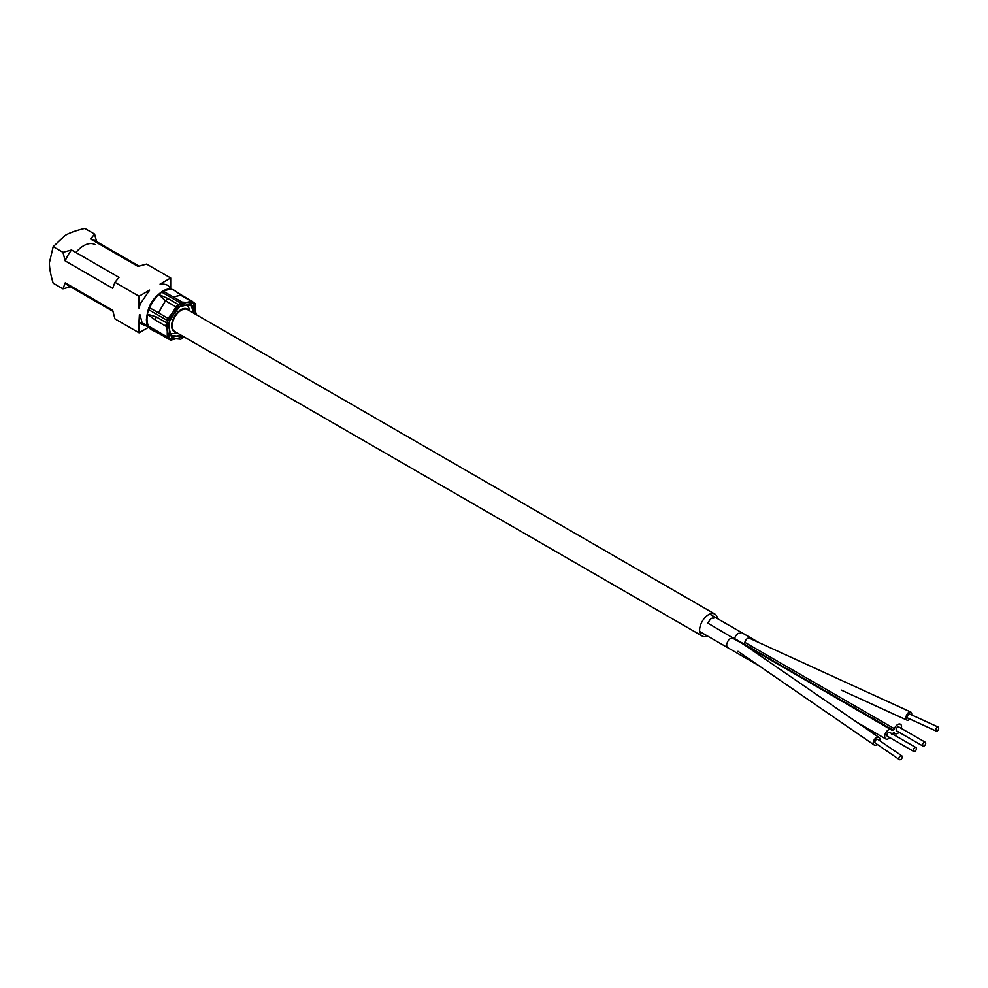 <?xml version="1.0" encoding="UTF-8"?>
<svg xmlns="http://www.w3.org/2000/svg" width="988" height="988" viewBox="0 0 988 988"><rect width="100%" height="100%" fill="white"/><g stroke="black" fill="none" stroke-linecap="round" stroke-linejoin="round"><path stroke-width="1.48" d="M717.449 618.611A12.683 7.324 120 0 0 714.892 614.079A12.683 7.324 120 0 0 705.123 617.475A12.683 7.324 120 0 0 699.59 630.233A12.683 7.324 120 0 0 702.221 636.037A12.683 7.324 120 0 0 707.433 635.976M708.396 623.44A4.471 2.581 -60 0 1 710.508 619.217A4.471 2.581 -60 0 1 713.768 618.216M702.221 636.037L174.888 331.585A12.683 7.324 -60 0 1 172.27 325.781A12.683 7.324 -60 0 1 177.803 313.023A12.683 7.324 -60 0 1 187.572 309.627L714.892 614.079M911.689 714.942A4.471 2.433 114.6 0 0 911.516 712.978A4.471 2.433 114.6 0 0 910.689 712.027A4.471 2.433 114.6 0 0 907.132 714.126A4.471 2.433 114.6 0 0 906.144 719.215A4.471 2.433 114.6 0 0 906.972 720.166A4.471 2.433 114.6 0 0 909.825 719.005M936.328 731.145L907.898 718.128A2.235 1.223 -65.4 0 1 907.49 717.659A2.235 1.223 -65.4 0 1 907.984 715.114A2.235 1.223 -65.4 0 1 909.763 714.065L938.192 727.069A2.235 1.223 114.6 0 0 936.402 728.119A2.235 1.223 114.6 0 0 935.92 730.663A2.235 1.223 114.6 0 0 936.328 731.145A2.235 1.223 114.6 0 0 938.106 730.095A2.235 1.223 114.6 0 0 938.6 727.551A2.235 1.223 114.6 0 0 938.192 727.069M879.876 740.79A4.471 2.803 124.5 0 0 880.036 739.592A4.471 2.803 124.5 0 0 879.147 737.567A4.471 2.803 124.5 0 0 875.38 738.444A4.471 2.803 124.5 0 0 873.182 742.914A4.471 2.803 124.5 0 0 874.071 744.94A4.471 2.803 124.5 0 0 877.344 744.47M899.315 759.587L875.343 743.1A2.235 1.396 -55.5 0 1 874.899 742.087A2.235 1.396 -55.5 0 1 875.998 739.851A2.235 1.396 -55.5 0 1 877.875 739.419L901.846 755.906A2.235 1.396 124.5 0 0 899.957 756.339A2.235 1.396 124.5 0 0 898.87 758.574A2.235 1.396 124.5 0 0 899.315 759.587A2.235 1.396 124.5 0 0 901.204 759.155A2.235 1.396 124.5 0 0 902.291 756.919A2.235 1.396 124.5 0 0 901.846 755.906M891.843 734.504L893.251 732.911A1.865 1.074 -60 0 1 894.177 732.812A1.865 1.074 -60 0 1 894.399 733.022A5.409 3.125 120 0 0 895.029 733.627A5.409 3.125 120 0 0 899.092 732.293M901.315 728.415A5.409 3.125 120 0 0 900.439 724.266A5.409 3.125 120 0 0 894.399 728.724A1.865 1.074 -60 0 1 893.251 730.169L734.763 638.668A4.471 2.581 120 0 1 736.875 634.444A4.471 2.581 120 0 1 740.135 633.432M741.198 642.682L891.843 730.206A5.409 3.125 120 0 0 891.201 729.601A5.409 3.125 120 0 0 885.791 732.726A5.409 3.125 120 0 0 885.791 738.962A5.409 3.125 120 0 0 889.842 737.641M893.251 730.169L891.843 730.206M913.739 751.448L887.372 736.221A2.235 1.297 -60 0 1 886.915 735.196A2.235 1.297 -60 0 1 887.891 732.948A2.235 1.297 -60 0 1 889.608 732.343L915.975 747.57A2.235 1.297 120 0 0 914.258 748.163A2.235 1.297 120 0 0 913.283 750.423A2.235 1.297 120 0 0 913.739 751.448A2.235 1.297 120 0 0 915.468 750.843A2.235 1.297 120 0 0 916.444 748.595A2.235 1.297 120 0 0 915.975 747.57M925.237 742.223L898.87 726.995A2.235 1.297 120 0 0 897.141 727.6A2.235 1.297 120 0 0 896.165 729.848A2.235 1.297 120 0 0 896.635 730.873L923.002 746.101A2.235 1.297 -60 0 1 922.533 745.076A2.235 1.297 -60 0 1 923.508 742.815A2.235 1.297 -60 0 1 925.237 742.223A2.235 1.297 -60 0 1 925.707 743.248A2.235 1.297 -60 0 1 924.719 745.495A2.235 1.297 -60 0 1 923.002 746.101M146.434 319.087L147.212 314.246L146.99 319.383C147.323 324.509 148.768 327.917 151.325 329.597C148.027 327.633 146.409 324.138 146.434 319.087A3.73 2.26 2.6 0 0 146.99 319.383M147.274 313.962C148.632 306.058 152.374 299.574 158.512 294.51C153.338 300.13 149.596 306.613 147.274 313.962A22.749 13.128 120 0 0 147.237 314.11L155.462 320.137L156.141 316.827L147.237 314.11A22.749 13.128 120 0 0 147.212 314.246M158.722 294.313C164.119 289.2 169.232 287.829 174.061 290.2C170.109 288.459 164.996 289.83 158.722 294.313A22.749 13.128 120 0 0 158.611 294.412L167.948 298.524L165.416 300.772L167.948 298.524M173.332 297.018L180.606 295.128L182.471 296.202M174.061 290.2A22.749 13.128 120 0 1 174.123 290.237A22.749 13.128 120 0 0 174.123 290.237L182.508 296.239L180.643 295.165L173.493 297.116M196.353 314.69L193.031 302.316A3.73 2.149 120 0 0 192.351 301.34A3.73 2.149 120 0 0 191.166 301.229L178.532 304.625A3.73 2.149 120 0 0 175.975 306.885L166.725 322.915A3.73 2.149 120 0 0 166.033 326.25L169.43 338.896A3.73 2.149 120 0 0 170.109 339.872A3.73 2.149 120 0 0 171.294 339.971L183.682 336.649M151.448 329.671L151.374 329.634A22.749 13.128 120 0 0 151.374 329.634A22.749 13.128 120 0 0 151.399 329.646L159.686 333.845M151.399 329.646L160.711 333.87M166.033 326.25L155.511 320.174L156.141 316.827M158.537 312.875L165.453 300.809L158.413 312.801M158.512 294.51A22.749 13.128 120 0 1 158.611 294.412L165.416 300.772L175.975 306.885M180.693 334.932L171.542 337.377L167.997 324.15L177.692 307.367L190.919 303.822L193.376 312.974M160.772 333.895L158.907 332.82L160.772 333.895M169.64 287.335L169.38 286.989C167.96 284.816 164.86 283.852 160.068 284.112L170.689 277.986L146.582 264.068L138.011 266.402L90.55 238.997L94.601 234.057L84.82 228.413C76.088 230.476 69.555 232.798 65.22 235.354L53.179 246.679L49.4 262.759C49.412 268.168 50.684 274.985 53.179 283.21L62.96 288.854L65.22 282.864A26.096 15.067 120 0 0 67.987 285.359L112.916 311.306M114.941 282.333L118.992 277.381L71.531 249.976A26.096 15.067 120 0 0 65.22 260.918L112.681 288.311L114.941 282.333L139.049 296.252L149.657 290.114L140.345 303.748L139.049 308.244L139.049 296.252M65.22 260.918L62.96 252.323L71.531 249.976M53.179 246.679L62.96 252.323M148.669 327.226L139.049 332.783L114.941 318.865L112.681 310.269L65.22 282.864M139.049 332.783L139.049 320.791L140.098 323.422A1.494 1.136 152.8 0 1 142.149 322.99L146.385 325.682M139.407 314.69L139.049 320.791M140.098 323.422L148.361 326.806M170.689 277.986L170.689 289.089M71.531 286.508L62.96 288.854M140.345 323.78A1.494 1.198 136.3 0 1 142.297 323.212L147.459 326.213M140.024 314.802L142.149 322.99L147.187 325.348L147.089 324.163M195.204 314.036L195.204 304.279A2.235 1.297 120 0 0 194.747 303.254A2.235 1.297 120 0 0 194.414 303.143L182.027 302.044A2.235 1.297 120 0 0 180.446 302.958L168.046 318.371A2.235 1.297 120 0 0 167.256 320.408L167.256 336.933A2.235 1.297 120 0 0 167.725 337.958A2.235 1.297 120 0 0 168.046 338.057L180.446 339.168A2.235 1.297 120 0 0 182.027 338.254L183.422 336.513M147.965 326.472L147.187 325.348L147.965 326.472M181.878 335.611L181.236 336.426L169.368 335.364L169.368 319.544L181.236 304.786L193.092 305.848L193.092 312.813M94.601 234.057L96.861 242.653M139.012 266.093L94.095 240.158A26.096 15.067 120 0 0 90.55 238.997M910.689 712.027L749.324 638.174A4.471 2.433 114.6 0 0 746.15 639.718A4.471 2.433 114.6 0 0 744.582 644.337M707.63 623.008L743.087 643.954A4.471 2.803 124.5 0 0 742.383 643.67M733.998 638.223A4.471 2.581 120 0 0 732.627 638.087M894.399 728.724L744.829 642.373M733.652 638.865C730.33 637.334 727.946 639.434 726.489 645.152L727.613 647.622L758.846 665.665M176.296 332.388A13.128 7.583 -60 0 1 171.64 325.781A13.128 7.583 -60 0 1 178.532 311.455A13.128 7.583 -60 0 1 188.967 310.43M75.903 252.508A22.749 13.128 -60 0 1 95.046 244.579M191.166 301.229L180.643 295.165M166.725 322.915L156.203 316.839M178.532 304.625L167.997 298.549M169.43 338.896L167.948 338.044M167.256 320.408L148.768 309.738M168.046 318.371L149.645 307.75M180.446 302.958L161.847 292.226M182.027 302.044L163.489 291.349M194.414 303.143L193.043 302.365M167.256 336.933L148.447 326.077M841.208 690.069L906.972 720.166M738.011 651.327L874.071 744.94M743.087 643.954L879.147 737.567M893.547 732.775L895.029 733.627M709.68 614.128L758.945 642.571M699.665 631.493L727.613 647.622M857.065 722.376L885.791 738.962M733.022 638.26L891.201 729.601M189.745 310.874A18.649 18.649 0 0 0 187.498 305.341M170.541 333.635A18.649 18.649 0 0 0 177.062 332.833M174.197 290.274L181.928 295.326M192.351 301.34L181.854 295.276M170.109 339.872L159.611 333.808M194.747 303.254L193.018 302.254M144.223 324.435L148.336 326.769M167.725 337.958L149.015 327.151"/></g></svg>
